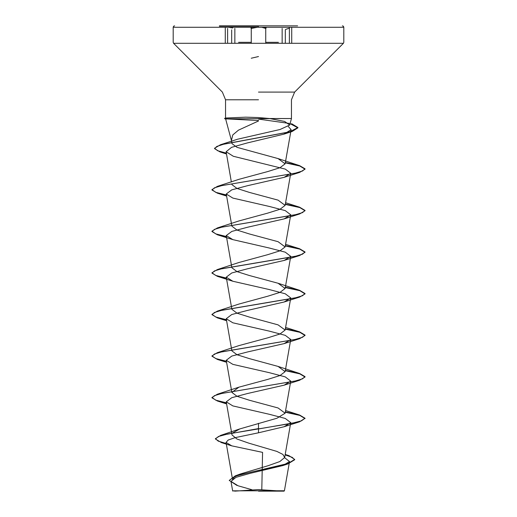 <?xml version="1.0" encoding="UTF-8"?>
<svg xmlns="http://www.w3.org/2000/svg" width="517" height="517" viewBox="0 0 517 517"><rect width="100%" height="100%" fill="white"/><g stroke="black" fill="none" stroke-linecap="round" stroke-linejoin="round"><path stroke-width="0.78" d="M258.5 26.225L219.415 26.225L258.5 26.225M219.415 25.85L297.585 25.85M250.842 28.015L252.47 27.246L343.805 27.246L285.565 27.246M258.5 491.15L284.027 491.15L258.5 491.15M284.621 457.707L289.52 461.519L282.844 465.552L250.228 473.288L235.991 477.288L230.996 481.385L232.644 490.827L284.408 490.775L284.027 491.15M258.5 120.978L238.466 130.129L232.747 134.95L231.435 140.501L225.632 118.845L258.5 120.513M226.362 153.187L217.573 150.731L214.529 148.269L220.429 144.786L237.613 139.235L280.04 129.541L289.701 125.062L284.576 121.424L269.57 118.522L291.459 118.522L225.632 118.845M225.651 118.522L225.994 117.979L245.698 117.139L258.5 117.546L269.57 118.522M288.376 126.51L291.11 129.683L283.923 134.174L247.229 142.944L231.551 147.339L226.11 151.739L233.316 156.257L285.339 169.098L290.767 173.234L284.15 177.312L247.611 185.661L231.771 189.842L226.233 194.017L232.857 198.101L269.415 206.451L285.242 210.626L290.761 214.801L284.15 218.885L247.611 227.228L231.79 231.403L226.233 235.584L232.844 239.662L269.389 248.011L285.235 252.193L290.767 256.367L284.143 260.452L247.591 268.801L231.758 272.976L226.233 277.151L232.857 281.235L269.396 289.585L285.235 293.759L290.767 297.934L284.15 302.012L247.598 310.368L231.765 314.543L226.233 318.718L232.85 322.802L269.389 331.145L285.235 335.326L290.767 339.501L284.143 343.585L247.591 351.935L231.765 356.11L226.233 360.284L232.85 364.362L269.383 372.712L285.235 376.893L290.767 381.068L284.15 385.146L247.604 393.502L231.771 397.676L226.233 401.851L232.857 405.935L269.415 414.285L285.235 418.46L290.767 422.635L284.15 426.719L258.5 432.787L235.17 437.615L228.217 440.019L226.058 442.423L231.745 445.835L262.591 452.381L261.776 489.631M232.637 480.022L234.408 476.971L240.45 473.934L268.226 465.675L279.833 461.571L284.68 457.461L282.896 454.437L276.873 451.419L248.748 443.147L236.935 439.023L232.01 434.9L226.233 401.851M232.592 433.013L239.804 428.903L276.931 418.259L285.138 413.199L278.056 407.971L249.317 400.197L236.967 396.306L231.849 392.416L238.919 387.194L267.683 379.413L280.027 375.529L285.145 371.633L278.075 366.404L249.304 358.63L236.973 354.74L231.868 350.849M238.938 345.621L267.677 337.847L280.033 333.956L285.151 330.066L278.075 324.844L249.323 317.07L236.973 313.179L231.849 309.282L226.233 277.151M226.401 319.674L215.725 316.992L211.97 314.317L217.392 311.092L238.925 304.054L267.703 296.273L280.04 292.389L285.145 288.499L278.075 283.277L249.304 275.496L236.967 271.606L231.862 267.716M238.938 262.494L267.677 254.713L280.027 250.823L285.151 246.932L278.068 241.704L249.291 233.923L236.96 230.039L231.849 226.149L226.233 194.017M226.401 236.54L215.731 233.858L211.97 231.183L217.405 227.958L238.925 220.927L267.696 213.146L280.027 209.256L285.132 205.365L278.068 200.144L249.323 192.363L236.973 188.472L231.849 184.582M226.401 194.974L215.725 192.292L211.97 189.616L217.392 186.391L238.925 179.36L267.683 171.579L280.033 167.689L285.151 163.799L278.068 158.57L237.051 147.345L231.971 143.668L231.319 139.978M230.996 481.385L238.053 485.812L251.876 489.696M258.5 423.307L258.5 428.625L220.669 435.404L215.376 438.681L218.226 441.104L226.252 443.534M285.184 454.579L288.984 455.69L294.703 459.4L288.059 463.51L235.313 475.834L229.205 480.435L236.986 485.444M258.5 432.787L258.5 428.974L299.601 421.807L305.03 418.234L301.482 420.832L291.394 423.429L227.609 434.002L218.51 436.51L215.376 439.023L221.489 442.617L226.317 443.896M285.125 454.915L292.267 457.332L294.703 459.749L287.807 463.936L250.59 472.189L234.951 476.312L229.205 480.435M305.03 418.234L299.595 415.009L285.378 411.92M226.401 402.808L215.731 400.132L211.97 397.45L217.398 394.225L295.168 381.055L302.497 378.858L305.03 376.667L299.608 373.442L285.378 370.353M226.401 361.241L215.731 358.565L211.97 355.883L217.405 352.659L295.155 339.488L302.49 337.297L305.03 335.1L299.601 331.875L285.378 328.786M217.392 311.092L295.155 297.921L302.49 295.73L305.03 293.533L299.595 290.308L285.378 287.219M226.401 278.107L215.731 275.432L211.97 272.756L217.398 269.525L295.168 256.354L302.497 254.157L305.03 251.966L299.608 248.742L285.378 245.653M217.405 227.958L295.155 214.794L302.49 212.597L305.03 210.406L299.595 207.175L285.378 204.086M217.392 186.391L295.162 173.221L302.497 171.03L305.03 168.833L299.601 165.608L285.378 162.519M220.429 144.786L289.688 131.829L297.947 127.505L291.607 123.686M305.03 418.583L299.808 415.416L285.319 412.256M226.459 403.163L217.392 401.024L211.97 397.799L214.503 395.602L221.838 393.411L299.595 380.241L305.03 377.009L299.808 373.849L285.319 370.689M226.459 361.596L217.405 359.457L211.97 356.232L214.51 354.035L221.838 351.844L299.608 338.674L305.03 335.449L299.808 332.282L285.319 329.122M226.459 320.029L217.398 317.89L211.97 314.659L214.51 312.468L221.845 310.271L299.595 297.107L305.03 293.882L299.808 290.716L285.319 287.555M226.459 278.463L217.392 276.324L211.97 273.099L214.503 270.908L221.832 268.711L299.601 255.54L305.03 252.309L299.808 249.149L285.319 245.989M226.459 236.896L217.405 234.763L211.97 231.532L214.51 229.335L221.845 227.144L299.608 213.973L305.03 210.749L299.808 207.582L285.319 204.422M226.459 195.329L217.398 193.19L211.97 189.965L214.51 187.768L221.845 185.577L299.595 172.407L305.03 169.182L299.808 166.015L285.319 162.855M226.427 153.549L219.893 151.895L214.529 148.618L216.817 146.466L223.37 144.321L292.254 131.421L297.947 127.854L289.785 123.492L258.5 119.13M225.651 118.354L224.611 118.354L225.651 118.354M225.716 118.697L224.611 118.697L225.716 118.697M225.263 43.318L225.257 27.246L173.195 27.246L264.549 27.246L266.177 28.008M238.583 43.318L173.602 43.318L265.751 43.318L265.751 28.461L261.744 27.246M258.5 27.078L251.262 28.461L251.262 43.318L343.398 43.318L278.424 43.318M251.262 58.234L258.5 56.547M228.514 27.246L232.708 27.957M289.391 43.318L289.391 28.461L289.391 43.318M234.847 43.318L234.847 28.461M265.751 42.336L278.424 42.336M258.5 92.078L294.638 92.078L258.5 92.078M258.5 99.755L225.541 99.755L258.5 99.755M238.583 42.336L251.262 42.336M231.422 27.246L225.418 27.246M227.596 43.318L227.596 28.461L227.596 43.318M282.153 43.318L282.153 28.461M291.73 43.318L291.737 27.246M282.444 491.15L258.5 489.605L234.556 491.15M289.701 125.069L291.459 118.522L291.459 99.755L294.638 92.078L343.398 43.318L343.805 42.336L343.805 27.246L343.404 26.264L342.409 25.85M225.541 118.225L225.541 99.755L222.362 92.078L173.602 43.318L173.195 42.336L173.195 27.246L173.596 26.264L174.591 25.85M232.631 480.022L226.058 442.423M284.68 457.461L290.767 422.635M285.151 413.206L290.767 381.068M231.849 392.416L226.233 360.284M285.151 371.639L290.767 339.501M231.849 350.856L226.233 318.718M285.151 330.072L290.767 297.934M285.151 288.505L290.767 256.367M231.849 267.722L226.233 235.584M285.151 246.939L290.767 214.801M285.151 205.372L290.767 173.234M231.39 181.971L226.11 151.739M285.151 163.805L291.116 129.683M289.52 461.519L284.408 490.775M240.45 473.934L235.313 475.834M285.21 454.424L288.984 455.69M239.804 428.903L220.669 435.404M215.376 438.681L215.376 439.023M294.703 459.4L294.703 459.749M221.489 442.617L231.745 445.835M287.807 463.936L282.844 465.552M285.61 410.588L299.595 415.009M238.919 387.194L217.398 394.225M278.075 366.404L299.608 373.442M238.932 345.621L217.405 352.659M285.61 327.455L299.601 331.875M278.075 283.277L299.595 290.308M238.938 262.487L217.398 269.525M285.61 244.321L299.608 248.742M285.61 202.754L299.595 207.175M278.068 158.57L299.601 165.608M283.923 134.174L292.254 131.421M226.498 153.982L219.893 151.895M284.15 177.312L299.595 172.407M226.588 196.046L217.398 193.19M284.15 218.885L299.608 213.973M232.844 239.662L217.405 234.763M284.143 260.452L299.601 255.54M232.857 281.235L217.392 276.324M284.15 302.018L299.595 297.107M226.588 320.747L217.398 317.89M284.143 343.585L299.608 338.674M226.588 362.314L217.405 359.457M284.15 385.152L299.595 380.241M226.588 403.88L217.392 401.024M284.15 426.719L299.601 421.807M211.97 397.799L211.97 397.45M305.03 377.009L305.03 376.667M211.97 356.232L211.97 355.883M305.03 335.449L305.03 335.1M211.97 314.659L211.97 314.317M305.03 293.882L305.03 293.533M211.97 273.099L211.97 272.756M305.03 252.309L305.03 251.966M211.97 231.532L211.97 231.183M305.03 210.749L305.03 210.406M211.97 189.965L211.97 189.616M305.03 169.182L305.03 168.833M214.529 148.618L214.529 148.269M297.947 127.854L297.947 127.505M225.994 117.979L224.611 118.697L226.155 119.11M232.973 491.15L232.644 490.827M285.3 43.318L285.3 29.87M231.674 43.318L231.674 29.863M285.591 29.437L289.565 28.021M222.568 25.85L222.084 25.85"/></g></svg>

